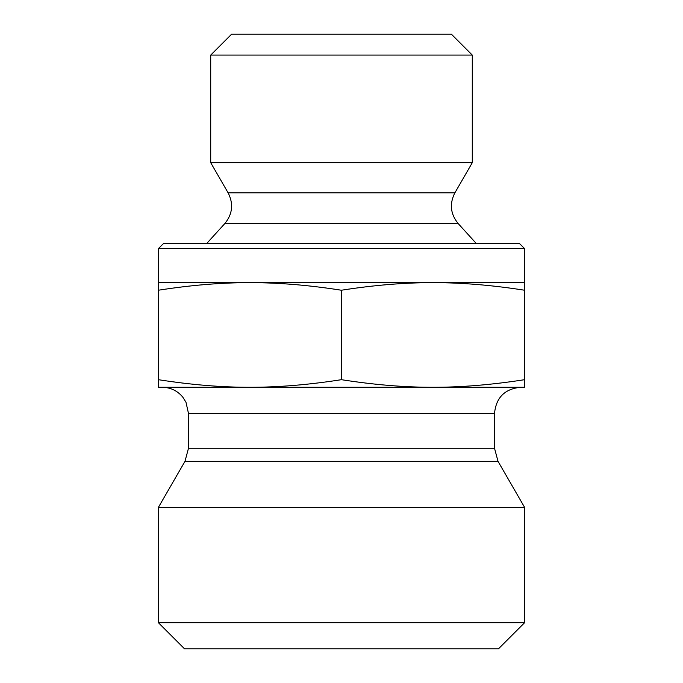 <?xml version="1.0" encoding="UTF-8"?>
<svg xmlns="http://www.w3.org/2000/svg" width="683" height="683" viewBox="0 0 683 683"><rect width="100%" height="100%" fill="white"/><g stroke="black" fill="none" stroke-linecap="round" stroke-linejoin="round"><path stroke-width="1.02" d="M524.612 297.754L524.604 372.261L524.612 297.754M210.714 55.075L472.286 55.075L472.286 162.691L210.714 162.691L210.714 55.075L231.639 34.15L451.361 34.15L472.286 55.075M249.858 282.642C221.164 282.625 190.651 285.161 158.336 290.232L158.396 282.642L432.962 282.642C404.242 282.625 373.721 285.161 341.38 290.232C309.058 285.161 278.553 282.625 249.858 282.642M524.604 248.638L519.37 243.413L163.63 243.413L158.396 248.638L524.604 248.638L524.544 290.232C492.204 285.161 461.674 282.625 432.962 282.642L524.604 282.642L524.664 290.232L524.604 387.278L432.962 387.278C461.247 387.329 491.777 384.802 524.544 379.688L524.604 387.278M524.544 290.232L524.544 379.688M341.38 290.232L341.38 379.688C374.139 384.802 404.669 387.329 432.962 387.278L249.858 387.278C278.126 387.329 308.631 384.802 341.38 379.688M158.396 248.638L158.396 282.642M224.844 223.537C232.579 214.027 233.671 203.807 228.131 192.871L454.869 192.871C449.329 203.807 450.421 214.027 458.156 223.537L224.844 223.537L206.787 243.413M228.131 192.871L210.714 162.691M158.336 290.232L158.336 379.688C191.078 384.802 221.591 387.329 249.858 387.278L158.396 387.278L158.336 379.688M249.858 387.278L162.323 387.278C170.69 387.457 177.537 390.778 182.865 397.241L185.989 402.296L188.482 413.437L494.518 413.437L494.518 448.279L498.027 461.358L524.604 507.384L158.396 507.384L184.973 461.358L498.027 461.358M494.518 413.437C496.071 397.549 504.788 388.823 520.677 387.278M158.396 622.691L184.555 648.85L498.445 648.85L524.604 622.691L158.396 622.691L158.396 507.384M524.604 622.691L524.604 507.384M494.518 448.279L188.482 448.279L184.973 461.358M458.156 223.537L476.213 243.413M454.869 192.871L472.286 162.691M188.482 413.437L188.482 448.279"/></g></svg>
